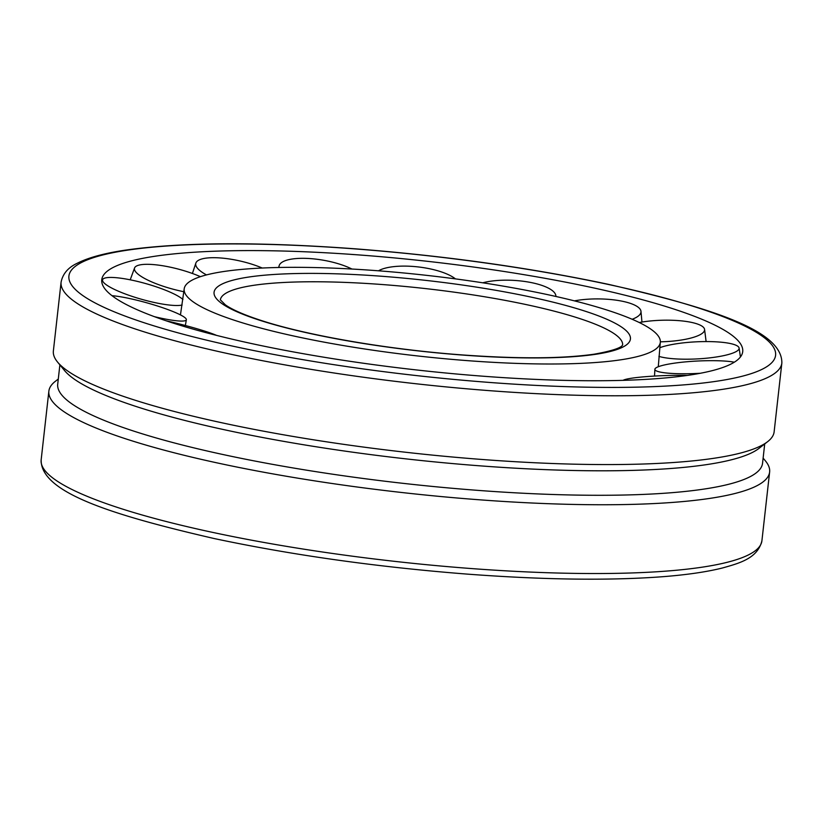 <?xml version="1.0" encoding="UTF-8"?>
<svg xmlns="http://www.w3.org/2000/svg" width="823" height="823" viewBox="0 0 823 823"><rect width="100%" height="100%" fill="white"/><g stroke="black" fill="none" stroke-linecap="round" stroke-linejoin="round"><path stroke-width="1.23" d="M466.723 360.587A239.555 40.543 -173.6 0 1 184.177 289.027A239.555 40.543 -173.6 0 1 377.778 270.746A239.555 40.543 -173.6 0 1 656.157 333.521A239.555 40.543 -173.6 0 1 660.303 342.43A239.555 40.543 -173.6 0 1 466.723 360.587M482.113 376.142A322.493 54.585 -173.6 0 1 102.525 276.94A322.493 54.585 -173.6 0 1 362.377 255.192A322.493 54.585 -173.6 0 1 737.141 339.704A322.493 54.585 -173.6 0 1 742.603 348.736A322.493 54.585 -173.6 0 1 482.113 376.142M59.647 364.363A362.645 61.386 6.4 0 0 413.084 453.082A362.645 61.386 6.4 0 0 767.602 441.694A362.645 61.386 6.4 0 0 774.134 431.818L781.85 363.025A362.645 61.386 -173.6 0 1 488.79 390.606A362.645 61.386 -173.6 0 1 67.363 295.57A362.645 61.386 -173.6 0 1 61.087 282.186L53.372 350.968A362.645 61.386 6.4 0 0 57.548 362.048A362.645 61.386 6.4 0 0 59.647 364.363M763.127 458.092L765.452 460.921A362.645 61.386 -173.6 0 1 769.628 472.001A362.645 61.386 -173.6 0 1 439.647 496.423A362.645 61.386 -173.6 0 1 55.141 404.535A362.645 61.386 -173.6 0 1 48.866 391.151A362.645 61.386 -173.6 0 1 55.398 381.275L58.289 379.033M764.711 443.936L762.551 463.256A354.631 60.028 -173.6 0 1 439.863 487.144A354.631 60.028 -173.6 0 1 63.844 397.293A354.631 60.028 -173.6 0 1 57.713 384.197L59.873 364.877M767.602 441.694L758.909 448.432A354.631 60.028 -173.6 0 1 412.22 459.563A354.631 60.028 -173.6 0 1 66.591 372.809A354.631 60.028 -173.6 0 1 64.544 370.545L57.548 362.048M700.352 373.261A42.827 6.183 177.1 0 1 690.806 373.673A42.827 6.183 177.1 0 1 654.871 369.311A42.827 6.183 177.1 0 1 704.467 360.762A42.827 6.183 177.1 0 1 734.322 362.192M623.093 380.339A42.827 3.93 178.1 0 1 686.331 375.391A42.827 3.93 178.1 0 1 687.38 375.411M166.102 320.785A42.827 3.539 -165.7 0 1 216.593 335.393M111.99 295.673A42.827 5.751 -164.4 0 1 137.132 300.272A42.827 5.751 -164.4 0 1 186.358 319.746A42.827 5.751 -164.4 0 1 154.426 316.67M182.13 305.024A42.827 8.127 -164.2 0 1 136.957 297.926A42.827 8.127 -164.2 0 1 102.638 279.635A42.827 8.127 -164.2 0 1 103.091 278.997A42.827 8.127 -164.2 0 1 150.619 285.015A42.827 8.127 -164.2 0 1 182.932 299.459M183.889 291.712A42.827 10.38 -165.1 0 1 155.094 283.307A42.827 10.38 -165.1 0 1 134.581 267.938A42.827 10.38 -165.1 0 1 139.992 264.893A42.827 10.38 -165.1 0 1 196.676 275.098A42.827 10.38 -165.1 0 1 200.442 276.672M206.491 274.913A42.827 12.252 -167.1 0 1 205.277 274.234A42.827 12.252 -167.1 0 1 195.874 263.051A42.827 12.252 -167.1 0 1 210.853 257.743A42.827 12.252 -167.1 0 1 262.228 268.031M279.048 267.475A42.827 13.507 -170 0 1 279.182 265.613A42.827 13.507 -170 0 1 307.113 258.412A42.827 13.507 -170 0 1 351.925 269.039M378.498 270.808A42.827 13.991 -173.3 0 1 417.168 266.817A42.827 13.991 -173.3 0 1 455.438 278.884M482.762 282.803A42.827 13.652 -176.7 0 1 527.749 281.939A42.827 13.652 -176.7 0 1 555.895 296.023A42.827 13.652 -176.7 0 1 555.906 296.465M574.413 300.868A42.827 12.53 -179.6 0 1 625.501 301.959A42.827 12.53 -179.6 0 1 640.973 311.31A42.827 12.53 -179.6 0 1 632.157 319.273M639.255 322.513A42.827 10.761 178.2 0 1 640.016 322.379A42.827 10.761 178.2 0 1 698.655 324.468A42.827 10.761 178.2 0 1 704.57 329.375A42.827 10.761 178.2 0 1 683.574 339.652A42.827 10.761 178.2 0 1 660.344 341.823M659.696 347.759A42.827 8.559 177.1 0 1 688.388 342.358A42.827 8.559 177.1 0 1 738.365 346.74A42.827 8.559 177.1 0 1 739.095 348.016A42.827 8.559 177.1 0 1 704.293 358.416A42.827 8.559 177.1 0 1 658.914 356.369M220.348 299.881A202.407 34.257 -173.6 0 1 383.888 284.655A202.407 34.257 -173.6 0 1 619.112 337.697A202.407 34.257 -173.6 0 1 622.63 345.002M626.807 331.288A209.484 35.461 -173.6 0 1 461.137 354.95A209.484 35.461 -173.6 0 1 217.694 300.056A209.484 35.461 -173.6 0 1 383.353 276.384A209.484 35.461 -173.6 0 1 626.807 331.288M769.628 472.001L761.913 540.783A362.645 61.386 -173.6 0 1 468.853 568.364A362.645 61.386 -173.6 0 1 47.425 473.328A362.645 61.386 -173.6 0 1 41.15 459.944L48.866 391.151M356.236 248.999A355.557 60.182 -173.6 0 1 769.433 342.173A355.557 60.182 -173.6 0 1 488.255 382.345A355.557 60.182 -173.6 0 1 75.058 289.161A355.557 60.182 -173.6 0 1 356.236 248.999M350.31 254.317A362.645 61.386 -173.6 0 1 354.147 254.605M658.277 366.77L660.303 342.43M180.453 314.921L184.177 289.027M622.672 344.93C621.807 344.086 626.745 348.407 594.021 354.209C561.914 358.766 517.533 358.972 460.901 354.826C388.199 349.415 308.831 335.815 262.743 320.98C244.75 315.188 232.281 309.787 225.307 304.788L220.327 299.798M761.913 540.783C757.664 558.601 738.859 563.354 722.378 568.004C706.607 571.944 686.639 574.845 662.464 576.728C608.855 580.729 543.705 579.845 467.001 574.094C376.996 567.026 292.762 555.186 214.319 538.571C107.813 514.066 40.656 491.784 41.15 459.944M61.087 282.186C62.754 273.792 68.144 267.485 77.269 263.247C88.298 257.63 104.315 253.268 125.302 250.151C181.79 242.116 258.689 241.684 355.999 248.875C446.004 255.943 530.238 267.784 608.681 284.398C715.187 308.903 782.344 331.185 781.85 363.025M654.871 369.311L654.532 376.039M186.358 319.746L185.36 325.507M101.764 281.785L102.638 279.635M130.209 279.81L134.581 267.938M192.397 273.483L195.874 263.051M278.627 267.485L279.182 265.613M641.961 322.05L640.973 311.31M706.113 341.566L704.57 329.375M740.433 356.956L739.095 348.016"/></g></svg>
